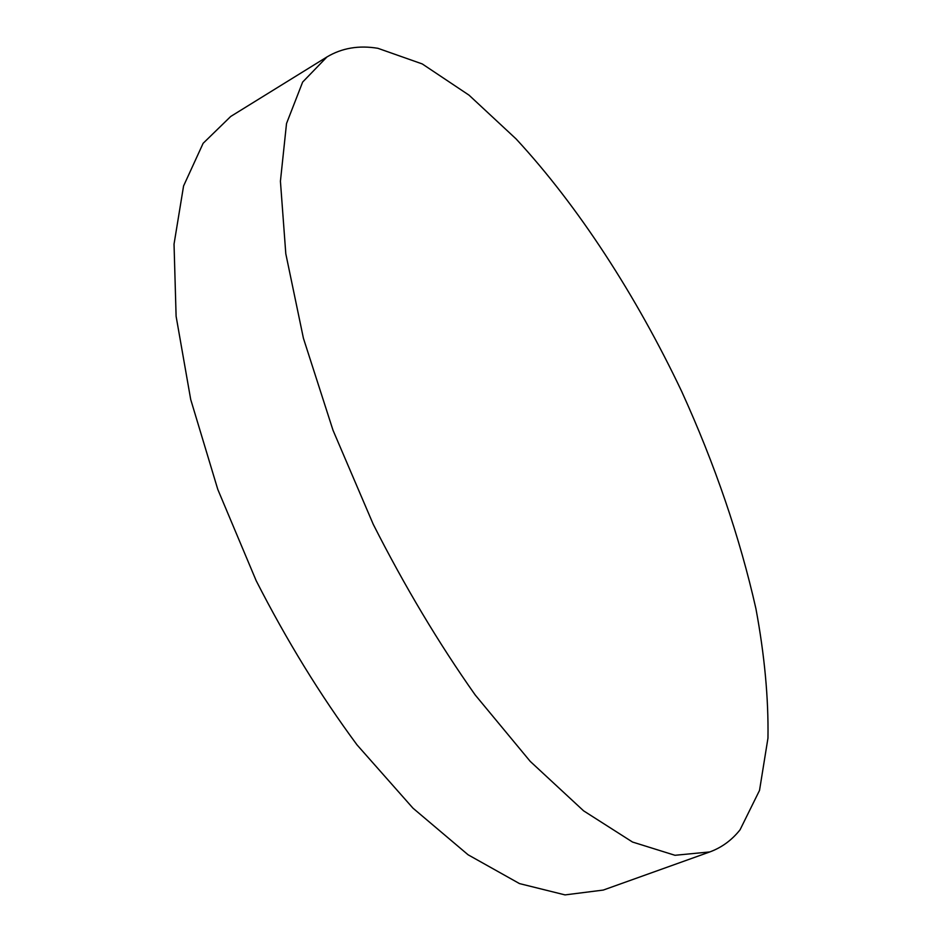 <?xml version="1.0" encoding="UTF-8"?>
<svg xmlns="http://www.w3.org/2000/svg" width="942" height="942" viewBox="0 0 942 942"><rect width="100%" height="100%" fill="white"/><g stroke="black" fill="none" stroke-linecap="round" stroke-linejoin="round"><path stroke-width="1.41" d="M740.059 829.796C731.84 840.146 721.76 847.529 709.809 851.933L674.99 855.289L632.518 842.042L583.604 810.838L530.24 761.395L475.18 694.937C438.572 643.045 404.601 586.171 373.256 524.329L333.021 430.282L303.418 338.26L285.803 253.775L280.422 181.229L286.521 123.52L302.653 82.06L326.98 56.932C341.958 48.007 358.926 45.134 377.919 48.313L422.263 63.938L469.01 95.142L516.122 138.957C578.482 206.333 636.18 295.741 681.702 391.483C715.025 464.677 739.764 537.07 755.92 608.673C764.551 655.067 768.578 698.21 767.966 738.116L759.523 790.409L740.059 829.796M709.809 851.933L603.257 890.072L565.035 894.9L519.501 883.596L468.092 854.783L412.973 808.165L357.018 744.875C320.292 695.196 286.686 640.466 256.177 580.696L217.79 489.416L190.708 399.49L176.107 316.288L174.035 244.131L183.572 185.974L203.119 143.325L230.731 116.455L326.98 56.932"/></g></svg>

